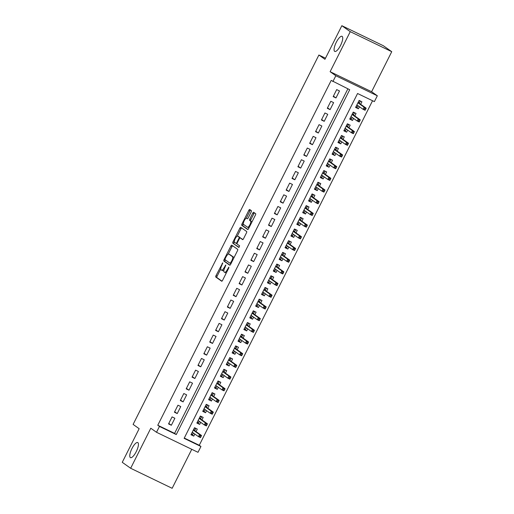<?xml version="1.0" encoding="UTF-8"?>
<svg xmlns="http://www.w3.org/2000/svg" width="514" height="514" viewBox="0 0 514 514"><rect width="100%" height="100%" fill="white"/><g stroke="black" fill="none" stroke-linecap="round" stroke-linejoin="round"><path stroke-width="0.77" d="M222.768 262.795L216.002 275.626A1.285 0.398 -64.2 0 0 215.751 277.007L221.695 281.222A1.285 0.398 -64.2 0 0 221.714 281.229A1.285 0.398 -64.2 0 0 222.601 280.31L228.736 268.115L228.897 267.145L227.477 269.368A4.112 1.279 -64.2 0 1 224.631 272.324A4.112 1.279 -64.2 0 1 224.573 272.291L224.078 271.938A4.112 1.279 -64.2 0 1 224.869 267.518L225.839 264.973L224.406 267.19A4.112 1.279 -64.2 0 1 221.566 270.146A4.112 1.279 -64.2 0 1 221.508 270.113L221.014 269.76A4.112 1.279 -64.2 0 1 221.804 265.34L222.768 262.795M334.646 51.361A8.385 2.602 -64.2 0 0 334.762 51.426A8.385 2.602 -64.2 0 0 340.654 45.206A8.385 2.602 -64.2 0 0 342.17 36.398A8.385 2.602 -64.2 0 0 342.048 36.327A8.385 2.602 -64.2 0 0 336.156 42.546A8.385 2.602 -64.2 0 0 334.646 51.361M130.338 457.576A8.385 2.602 -64.2 0 0 130.453 457.646A8.385 2.602 -64.2 0 0 136.351 451.421A8.385 2.602 -64.2 0 0 137.861 442.612A8.385 2.602 -64.2 0 0 137.746 442.541A8.385 2.602 -64.2 0 0 131.847 448.761A8.385 2.602 -64.2 0 0 130.338 457.576M251.134 212.044A1.285 0.398 -64.2 0 0 251.385 210.663L249.714 209.481A1.285 0.398 -64.2 0 0 249.701 209.474A1.285 0.398 -64.2 0 0 248.808 210.393L241.998 223.937A1.285 0.398 -64.2 0 0 241.753 225.318L247.69 229.527A1.285 0.398 -64.2 0 0 247.709 229.54A1.285 0.398 -64.2 0 0 248.603 228.614L255.413 215.077A1.285 0.398 -64.2 0 0 255.657 213.696L253.646 212.269A1.285 0.398 -64.2 0 0 253.627 212.256A1.285 0.398 -64.2 0 0 252.734 213.181L249.823 218.977A1.285 0.398 -64.2 0 0 249.573 220.358L250.575 221.065A3.437 1.067 -64.2 0 1 249.952 224.682A3.437 1.067 -64.2 0 1 247.536 227.233A3.437 1.067 -64.2 0 1 247.485 227.201L243.578 224.432A3.437 1.067 -64.2 0 1 244.195 220.814A3.437 1.067 -64.2 0 1 246.617 218.264A3.437 1.067 -64.2 0 1 246.662 218.289L247.318 218.752A1.285 0.398 -64.2 0 0 247.33 218.765A1.285 0.398 -64.2 0 0 248.223 217.84L251.134 212.044M332.892 81.597L335.828 75.751L377.327 95.784L374.385 101.624L357.564 93.503L184.128 438.352L200.948 446.473L198.006 452.314L156.513 432.287L159.456 426.44L176.276 434.561L349.713 89.719L331.209 80.402L157.772 425.251L159.456 426.44M156.513 432.287L150.795 428.233L130.659 468.273L122.255 462.311L139.159 428.702L133.107 424.41L318.892 55.017L324.944 59.309L341.849 25.7L350.252 31.662L330.116 71.697L335.828 75.751M231.769 245.165A1.285 0.398 -64.2 0 0 231.75 245.159A1.285 0.398 -64.2 0 0 230.863 246.084L224.053 259.621A1.285 0.398 -64.2 0 0 223.802 261.003L229.745 265.218A1.285 0.398 -64.2 0 0 229.764 265.224A1.285 0.398 -64.2 0 0 230.651 264.299L237.462 250.761A1.285 0.398 -64.2 0 0 237.712 249.38L231.769 245.165M234.397 241.818L234.146 242.319L233.028 241.779L239.832 228.235A1.285 0.398 -64.2 0 1 240.725 227.316A1.285 0.398 -64.2 0 1 240.745 227.323L246.681 231.538A1.285 0.398 -64.2 0 1 246.437 232.919L243.52 238.714A1.285 0.398 -64.2 0 1 242.634 239.64L242.614 239.627A1.285 0.398 -64.2 0 0 242.634 239.64M242.614 239.627L240.205 237.918A1.285 0.398 -64.2 0 0 240.186 237.905A1.285 0.398 -64.2 0 0 239.299 238.83L237.365 242.679A1.285 0.398 -64.2 0 0 237.121 244.06L239.627 245.833L238.83 247.452L232.778 243.161A1.285 0.398 -64.2 0 1 233.028 241.779M341.849 25.7L383.341 45.727L391.745 51.689L350.252 31.662M130.659 468.273L172.151 488.3L191.767 449.307M359.434 106.732L358.399 108.782L355.829 106.963M360.661 104.291L361.927 101.772L359.125 100.416L355.598 107.432L358.399 108.782M353.555 118.419L352.52 120.475L349.95 118.65M354.782 115.978L356.048 113.459L353.246 112.103L349.719 119.12L352.52 120.475M347.676 130.113L346.642 132.162L344.072 130.344M348.903 127.671L350.169 125.146L347.368 123.797L343.84 130.807L346.642 132.162M341.797 141.8L340.763 143.849L338.193 142.031M343.024 139.358L344.29 136.84L341.489 135.484L337.961 142.5L340.763 143.849M335.918 153.487L334.884 155.543L332.314 153.718M337.145 151.052L338.411 148.527L335.61 147.177L332.083 154.187L334.884 155.543M330.039 165.18L329.005 167.23L326.435 165.412M331.267 162.739L332.532 160.22L329.731 158.865L326.204 165.881L329.005 167.23M324.154 176.867L323.126 178.923L320.556 177.099M325.388 174.426L326.653 171.907L323.846 170.552L320.318 177.568L323.126 178.923M318.275 188.561L317.247 190.61L314.677 188.792M319.502 186.119L320.775 183.594L317.967 182.245L314.439 189.255L317.247 190.61M312.396 200.248L311.368 202.304L308.798 200.479M313.624 197.806L314.896 195.288L312.088 193.932L308.561 200.948L311.368 202.304M306.517 211.935L305.489 213.991L302.919 212.166M307.745 209.5L309.017 206.975L306.209 205.626L302.682 212.635L305.489 213.991M300.639 223.629L299.611 225.678L297.041 223.86M301.866 221.187L303.138 218.668L300.33 217.313L296.803 224.329L299.611 225.678M294.76 235.316L293.725 237.372L291.162 235.547M295.987 232.874L297.259 230.356L294.451 229L290.924 236.016L293.725 237.372M288.881 247.009L287.846 249.059L285.283 247.24M290.108 244.568L291.374 242.043L288.572 240.693L285.045 247.703L287.846 249.059M283.002 258.696L281.968 260.752L279.404 258.928M284.229 256.255L285.495 253.736L282.694 252.38L279.166 259.397L281.968 260.752M277.123 270.39L276.089 272.439L273.525 270.615M278.35 267.948L279.616 265.423L276.815 264.074L273.287 271.084L276.089 272.439M271.244 282.077L270.21 284.126L267.64 282.308M272.471 279.635L273.737 277.117L270.936 275.761L267.409 282.777L270.21 284.126M265.365 293.764L264.331 295.82L261.761 293.995M266.593 291.322L267.858 288.804L265.057 287.448L261.53 294.464L264.331 295.82M259.486 305.457L258.452 307.507L255.882 305.689M260.714 303.016L261.979 300.497L259.178 299.142L255.651 306.158L258.452 307.507M253.608 317.144L252.573 319.2L250.003 317.376M254.835 314.703L256.101 312.184L253.299 310.829L249.772 317.845L252.573 319.2M247.729 328.838L246.694 330.887L244.124 329.063M248.956 326.396L250.222 323.871L247.42 322.522L243.893 329.532L246.694 330.887M241.85 340.525L240.815 342.575L238.245 340.756M243.077 338.084L244.343 335.565L241.541 334.209L238.014 341.225L240.815 342.575M235.965 352.212L234.937 354.268L232.367 352.443M237.198 349.771L238.464 347.252L235.663 345.896L232.129 352.912L234.937 354.268M230.086 363.906L229.058 365.955L226.488 364.137M231.319 361.464L232.585 358.945L229.777 357.59L226.25 364.606L229.058 365.955M224.207 375.593L223.179 377.649L220.609 375.824M225.434 373.151L226.706 370.633L223.898 369.277L220.371 376.293L223.179 377.649M218.328 387.286L217.3 389.336L214.73 387.517M219.555 384.845L220.827 382.32L218.02 380.97L214.492 387.98L217.3 389.336M212.449 398.973L211.421 401.023L208.851 399.205M213.676 396.532L214.948 394.013L212.141 392.657L208.613 399.674L211.421 401.023M206.57 410.66L205.542 412.716L202.972 410.892M207.797 408.219L209.069 405.7L206.262 404.351L202.734 411.361L205.542 412.716M200.691 422.354L199.657 424.403L197.093 422.585M201.918 419.912L203.184 417.394L200.383 416.038L196.856 423.054L199.657 424.403M172.074 416.899L168.547 423.915L171.348 425.264L174.876 418.255L172.074 416.899M177.953 405.212L174.426 412.222L177.234 413.577L180.761 406.561L177.953 405.212M183.832 393.518L180.305 400.534L183.112 401.89L186.64 394.874L183.832 393.518M189.711 381.831L186.184 388.847L188.991 390.197L192.519 383.187L189.711 381.831M195.59 370.144L192.063 377.154L194.87 378.51L198.398 371.493L195.59 370.144M201.469 358.451L197.941 365.467L200.749 366.816L204.276 359.806L201.469 358.451M207.354 346.764L203.82 353.773L206.628 355.129L210.155 348.113L207.354 346.764M213.233 335.07L209.706 342.086L212.507 343.442L216.034 336.426L213.233 335.07M219.112 323.383L215.584 330.399L218.386 331.748L221.913 324.739L219.112 323.383M224.991 311.696L221.463 318.706L224.265 320.061L227.792 313.045L224.991 311.696M230.87 300.003L227.342 307.019L230.143 308.368L233.671 301.358L230.87 300.003M236.748 288.315L233.221 295.325L236.022 296.681L239.55 289.665L236.748 288.315M242.627 276.622L239.1 283.638L241.901 284.994L245.429 277.978L242.627 276.622M248.506 264.935L244.979 271.951L247.78 273.3L251.307 266.291L248.506 264.935M254.385 253.248L250.858 260.257L253.659 261.613L257.186 254.597L254.385 253.248M260.264 241.554L256.737 248.57L259.538 249.92L263.065 242.91L260.264 241.554M266.143 229.867L262.615 236.877L265.417 238.233L268.95 231.216L266.143 229.867M272.022 218.174L268.494 225.19L271.302 226.546L274.829 219.529L272.022 218.174M277.901 206.487L274.373 213.503L277.181 214.852L280.708 207.842L277.901 206.487M283.779 194.8L280.252 201.809L283.06 203.165L286.587 196.149L283.779 194.8M289.658 183.106L286.131 190.122L288.939 191.471L292.466 184.462L289.658 183.106M295.537 171.419L292.01 178.429L294.818 179.784L298.345 172.768L295.537 171.419M301.422 159.725L297.895 166.742L300.696 168.097L304.224 161.081L301.422 159.725M307.301 148.038L303.774 155.055L306.575 156.404L310.103 149.394L307.301 148.038M313.18 136.351L309.653 143.361L312.454 144.717L315.981 137.701L313.18 136.351M319.059 124.658L315.532 131.674L318.333 133.023L321.86 126.014L319.059 124.658M324.938 112.971L321.411 119.98L324.212 121.336L327.739 114.32L324.938 112.971M330.817 101.277L327.289 108.293L330.091 109.649L333.618 102.633L330.817 101.277M157.772 425.251L174.593 433.373L347.875 88.832M335.97 97.956L339.497 90.946L336.696 89.59L333.168 96.606L335.97 97.956L333.406 96.137M184.282 438.044L199.265 445.278L372.547 100.738M196.04 431.599L197.305 429.081L194.504 427.725L190.977 434.741L193.778 436.097L194.812 434.041M325.497 58.204L318.892 55.017M330.116 71.697L371.609 91.73L391.745 51.689M371.609 91.73L377.327 95.784M199.265 445.278L200.948 446.473M174.593 433.373L176.276 434.561M193.778 436.097L191.214 434.272M171.348 425.264L168.785 423.446M177.234 413.577L174.664 411.759M183.112 401.89L180.542 400.065M188.991 390.197L186.421 388.378M194.87 378.51L192.3 376.685M200.749 366.816L198.179 364.998M206.628 355.129L204.058 353.311M212.507 343.442L209.937 341.617M218.386 331.748L215.816 329.93M224.265 320.061L221.695 318.237M230.143 308.368L227.573 306.55M236.022 296.681L233.452 294.863M241.901 284.994L239.331 283.169M247.78 273.3L245.217 271.482M253.659 261.613L251.095 259.788M259.538 249.92L256.974 248.101M265.417 238.233L262.853 236.414M271.302 226.546L268.732 224.721M277.181 214.852L274.611 213.034M283.06 203.165L280.49 201.34M288.939 191.471L286.369 189.653M294.818 179.784L292.248 177.966M300.696 168.097L298.126 166.273M306.575 156.404L304.005 154.585M312.454 144.717L309.884 142.892M318.333 133.023L315.763 131.205M324.212 121.336L321.642 119.518M330.091 109.649L327.521 107.824M221.624 270.171L222.626 270.653A4.112 1.279 -64.2 0 0 222.684 270.685A4.112 1.279 -64.2 0 0 223.918 270.101M224.695 272.349L225.697 272.831A4.112 1.279 -64.2 0 0 225.755 272.863A4.112 1.279 -64.2 0 0 226.398 272.761M220.731 268.995L217.12 276.166A1.285 0.398 -64.2 0 0 216.876 277.547L221.971 281.164M225.312 259.891L225.171 260.161A1.285 0.398 -64.2 0 0 224.926 261.542L230.021 265.153M232.617 245.769A1.285 0.398 -64.2 0 0 231.981 246.624L228.184 254.173M225.151 258.683L224.978 259.654L230.201 263.361L231.66 261.048A4.112 1.279 -64.2 0 0 232.45 256.627L228.891 254.102A4.112 1.279 -64.2 0 0 228.833 254.064A4.112 1.279 -64.2 0 0 225.987 257.019L225.151 258.683M233.851 257.938A4.112 1.279 -64.2 0 0 233.574 257.167L232.45 256.627M229.886 254.584A4.112 1.279 -64.2 0 1 229.951 254.603A4.112 1.279 -64.2 0 1 230.009 254.642L233.574 257.167M237.256 236.138L240.957 228.781L239.832 228.235M241.586 227.927A1.285 0.398 -64.2 0 0 240.957 228.781M242.891 239.569L241.329 238.457A1.285 0.398 -64.2 0 0 241.31 238.451A1.285 0.398 -64.2 0 0 241.291 238.445M239.061 247.362L232.778 243.161M237.706 236.144A3.437 1.067 -64.2 0 0 237.654 236.119A3.437 1.067 -64.2 0 0 235.239 238.669A3.437 1.067 -64.2 0 0 234.615 242.287L235.997 243.263A1.285 0.398 -64.2 0 0 236.016 243.27A1.285 0.398 -64.2 0 0 236.903 242.351L238.837 238.502A1.285 0.398 -64.2 0 0 239.081 237.121L237.706 236.144L238.83 236.684A3.437 1.067 -64.2 0 0 238.779 236.658A3.437 1.067 -64.2 0 0 238.727 236.639M240.295 237.956A1.285 0.398 -64.2 0 0 240.205 237.667L239.081 237.121M238.83 236.684L240.205 237.667M234.146 242.319A1.285 0.398 -64.2 0 0 233.902 243.7M247.587 227.252L248.609 227.747A3.437 1.067 -64.2 0 0 248.654 227.773A3.437 1.067 -64.2 0 0 249.027 227.766M251.911 222.035A3.437 1.067 -64.2 0 0 251.693 221.605L250.575 221.065M254.488 212.867A1.285 0.398 -64.2 0 0 253.858 213.721L250.941 219.517A1.285 0.398 -64.2 0 0 250.697 220.898L251.693 221.605M243.36 224.001L243.122 224.477A1.285 0.398 -64.2 0 0 242.871 225.858L247.966 229.469M250.562 210.085A1.285 0.398 -64.2 0 0 249.932 210.939L246.245 218.27M191.394 433.906L192.699 434.529L193.431 433.071L192.133 432.441M194.337 428.059L195.635 428.689L194.665 430.623M194.446 427.841L195.635 428.689M193.605 429.524L194.902 430.147L194.421 430.449L193.386 429.955M200.698 437.228L201.282 436.058L200.164 435.512L199.573 436.682L200.698 437.228L200.473 437.6L198.455 436.624L199.516 434.523L201.533 435.493L194.421 430.449M200.164 435.512L199.516 434.523L193.303 430.115M199.573 436.682L198.455 436.624L192.242 432.223M201.533 435.493L201.282 436.058M197.273 422.212L198.577 422.842L199.31 421.384L198.012 420.754M200.216 416.372L201.514 416.995L200.544 418.936M200.325 416.154L201.514 416.995M199.483 417.831L200.781 418.46L200.299 418.762L199.265 418.261M206.577 425.534L207.161 424.365L206.043 423.825L205.452 424.994L206.577 425.534L206.352 425.907L204.334 424.937L205.394 422.829L207.412 423.806L200.299 418.762M206.043 423.825L205.394 422.829L199.181 418.428M205.452 424.994L204.334 424.937L198.121 420.529M207.412 423.806L207.161 424.365M203.158 410.525L204.456 411.155L205.189 409.69L203.891 409.067M206.095 404.679L207.393 405.308L206.422 407.242M206.204 404.467L207.393 405.308M205.362 406.144L206.66 406.767L206.178 407.075L205.144 406.574M212.455 413.847L213.047 412.678L211.922 412.138L211.331 413.301L212.455 413.847L212.231 414.22L210.213 413.243L211.273 411.142L213.291 412.112L206.178 407.075M211.922 412.138L211.273 411.142L205.06 406.735M211.331 413.301L210.213 413.243L204 408.842M213.291 412.112L213.047 412.678M209.037 398.838L210.335 399.462L211.068 398.003L209.77 397.373M211.974 392.992L213.271 393.621L212.301 395.555M212.083 392.773L213.271 393.621M211.241 394.45L212.539 395.08L212.057 395.382L211.023 394.88M218.334 402.154L218.925 400.984L217.801 400.445L217.216 401.614L218.334 402.154L218.109 402.533L216.092 401.556L217.152 399.449L219.17 400.425L212.057 395.382M217.801 400.445L217.152 399.449L210.939 395.048M217.216 401.614L216.092 401.556L209.885 397.149M219.17 400.425L218.925 400.984M214.916 387.145L216.214 387.774L216.947 386.31L215.649 385.686M217.852 381.304L219.15 381.928L218.18 383.862M217.962 381.086L219.15 381.928M217.12 382.763L218.418 383.393L217.936 383.695L216.902 383.193M224.213 390.467L224.804 389.297L223.68 388.757L223.095 389.927L224.213 390.467L223.988 390.839L221.971 389.869L223.031 387.762L225.048 388.738L217.936 383.695M223.68 388.757L223.031 387.762L216.818 383.36M223.095 389.927L221.971 389.869L215.764 385.461M225.048 388.738L224.804 389.297M220.795 375.458L222.093 376.081L222.825 374.622L221.528 373.993M223.731 369.611L225.029 370.241L224.059 372.175M223.841 369.393L225.029 370.241M222.999 371.076L224.297 371.699L223.815 372.001L222.78 371.506M230.092 378.779L230.683 377.61L229.559 377.064L228.974 378.233L230.092 378.779L229.867 379.152L227.85 378.175L228.91 376.075L230.927 377.045L223.815 372.001M229.559 377.064L228.91 376.075L222.697 371.667M228.974 378.233L227.85 378.175L221.643 373.774M230.927 377.045L230.683 377.61M226.674 363.764L227.972 364.394L228.704 362.935L227.406 362.306M229.61 357.924L230.908 358.547L229.938 360.487M229.719 357.705L230.908 358.547M228.878 359.382L230.176 360.012L229.694 360.314L228.659 359.813M235.971 367.086L236.562 365.917L235.438 365.377L234.853 366.546L235.971 367.086L235.746 367.459L233.729 366.488L234.789 364.381L236.806 365.358L229.694 360.314M235.438 365.377L234.789 364.381L228.576 359.98M234.853 366.546L233.729 366.488L227.522 362.081M236.806 365.358L236.562 365.917M232.553 352.077L233.851 352.707L234.583 351.242L233.285 350.619M235.489 346.23L236.793 346.86L235.817 348.794M235.598 346.018L236.793 346.86M234.757 347.695L236.054 348.319L235.573 348.627L234.538 348.126M241.85 355.399L242.441 354.23L241.317 353.69L240.732 354.853L241.85 355.399L241.631 355.772L239.608 354.795L240.668 352.694L242.685 353.664L235.573 348.627M241.317 353.69L240.668 352.694L234.455 348.286M240.732 354.853L239.608 354.795L233.401 350.394M242.685 353.664L242.441 354.23M238.432 340.39L239.73 341.013L240.462 339.555L239.164 338.925M241.368 334.543L242.672 335.173L241.696 337.107M241.477 334.325L242.672 335.173M240.636 336.002L241.933 336.631L241.451 336.933L240.417 336.432M247.729 343.705L248.32 342.536L247.195 341.996L246.611 343.166L247.729 343.705L247.51 344.084L245.486 343.108L246.547 341L248.564 341.977L241.451 336.933M247.195 341.996L246.547 341L240.34 336.599M246.611 343.166L245.486 343.108L239.28 338.7M248.564 341.977L248.32 342.536M244.311 328.697L245.608 329.326L246.347 327.861L245.043 327.238M247.253 322.856L248.551 323.479L247.575 325.413M247.362 322.638L248.551 323.479M246.514 324.315L247.812 324.944L247.337 325.246L246.296 324.745M253.608 332.018L254.199 330.849L253.074 330.309L252.49 331.479L253.608 332.018L253.389 332.391L251.365 331.414L252.425 329.313L254.443 330.29L247.337 325.246M253.074 330.309L252.425 329.313L246.219 324.912M252.49 331.479L251.365 331.414L245.159 327.013M254.443 330.29L254.199 330.849M250.189 317.009L251.487 317.633L252.226 316.174L250.922 315.545M253.132 311.163L254.43 311.792L253.453 313.726M253.241 310.944L254.43 311.792M252.393 312.628L253.691 313.251L253.216 313.553L252.181 313.058M259.493 320.331L260.078 319.162L258.953 318.616L258.369 319.785L259.493 320.331L259.268 320.704L257.251 319.727L258.304 317.626L260.322 318.596L253.216 313.553M258.953 318.616L258.304 317.626L252.098 313.219M258.369 319.785L257.251 319.727L251.038 315.326M260.322 318.596L260.078 319.162M256.068 305.316L257.366 305.946L258.105 304.487L256.807 303.858M259.011 299.476L260.309 300.099L259.332 302.039M259.12 299.257L260.309 300.099M258.272 300.934L259.57 301.564L259.095 301.866L258.06 301.365M265.372 308.638L265.956 307.468L264.838 306.929L264.247 308.098L265.372 308.638L265.147 309.01L263.129 308.04L264.183 305.933L266.201 306.909L259.095 301.866M264.838 306.929L264.183 305.933L257.977 301.532M264.247 308.098L263.129 308.04L256.916 303.633M266.201 306.909L265.956 307.468M261.947 293.629L263.245 294.259L263.984 292.794L262.686 292.17M264.89 287.782L266.188 288.412L265.211 290.346M264.999 287.57L266.188 288.412M264.151 289.247L265.449 289.87L264.973 290.179L263.939 289.678M271.251 296.951L271.835 295.781L270.717 295.242L270.126 296.405L271.251 296.951L271.026 297.323L269.008 296.347L270.062 294.246L272.086 295.216L264.973 290.179M270.717 295.242L270.062 294.246L263.855 289.838M270.126 296.405L269.008 296.347L262.795 291.946M272.086 295.216L271.835 295.781M267.826 281.942L269.124 282.565L269.863 281.107L268.565 280.477M270.769 276.095L272.067 276.725L271.09 278.659M270.878 275.877L272.067 276.725M270.03 277.554L271.334 278.183L270.852 278.485L269.818 277.984M277.13 285.257L277.714 284.088L276.596 283.548L276.005 284.717L277.13 285.257L276.905 285.636L274.887 284.66L275.941 282.552L277.965 283.529L270.852 278.485M276.596 283.548L275.941 282.552L269.734 278.151M276.005 284.717L274.887 284.66L268.674 280.252M277.965 283.529L277.714 284.088M273.705 270.248L275.003 270.878L275.742 269.413L274.444 268.79M276.648 264.408L277.945 265.031L276.969 266.965M276.757 264.19L277.945 265.031M275.909 265.866L277.213 266.496L276.731 266.798L275.697 266.297M283.008 273.57L283.593 272.401L282.475 271.861L281.884 273.03L283.008 273.57L282.784 273.943L280.766 272.966L281.82 270.865L283.844 271.842L276.731 266.798M282.475 271.861L281.82 270.865L275.613 266.464M281.884 273.03L280.766 272.966L274.553 268.565M283.844 271.842L283.593 272.401M279.584 258.561L280.888 259.184L281.621 257.726L280.323 257.096M282.527 252.715L283.824 253.344L282.854 255.278M282.636 252.496L283.824 253.344M281.794 254.179L283.092 254.803L282.61 255.105L281.576 254.61M288.887 261.877L289.472 260.714L288.354 260.168L287.763 261.337L288.887 261.877L288.662 262.256L286.645 261.279L287.705 259.178L289.723 260.148L282.61 255.105M288.354 260.168L287.705 259.178L281.492 254.771M287.763 261.337L286.645 261.279L280.432 256.878M289.723 260.148L289.472 260.714M285.463 246.868L286.767 247.497L287.499 246.039L286.202 245.409M288.405 241.027L289.703 241.651L288.733 243.591M288.515 240.809L289.703 241.651M287.673 242.486L288.971 243.116L288.489 243.418L287.454 242.916M294.766 250.189L295.351 249.02L294.233 248.48L293.642 249.65L294.766 250.189L294.541 250.562L292.524 249.592L293.584 247.485L295.601 248.461L288.489 243.418M294.233 248.48L293.584 247.485L287.371 243.083M293.642 249.65L292.524 249.592L286.311 245.184M295.601 248.461L295.351 249.02M291.348 235.181L292.646 235.81L293.378 234.345L292.08 233.722M294.284 229.334L295.582 229.964L294.612 231.898M294.393 229.122L295.582 229.964M293.552 230.799L294.85 231.422L294.368 231.73L293.333 231.229M300.645 238.502L301.23 237.333L300.112 236.787L299.521 237.956L300.645 238.502L300.42 238.875L298.403 237.898L299.463 235.797L301.48 236.768L294.368 231.73M300.112 236.787L299.463 235.797L293.25 231.39M299.521 237.956L298.403 237.898L292.19 233.497M301.48 236.768L301.23 237.333M297.227 223.494L298.525 224.117L299.257 222.658L297.959 222.029M300.163 217.647L301.461 218.27L300.491 220.21M300.272 217.428L301.461 218.27M299.431 219.105L300.729 219.735L300.247 220.037L299.212 219.536M306.524 226.809L307.115 225.64L305.991 225.1L305.4 226.269L306.524 226.809L306.299 227.188L304.282 226.211L305.342 224.104L307.359 225.081L300.247 220.037M305.991 225.1L305.342 224.104L299.129 219.703M305.4 226.269L304.282 226.211L298.069 221.804M307.359 225.081L307.115 225.64M303.106 211.8L304.404 212.43L305.136 210.965L303.838 210.342M306.042 205.96L307.34 206.583L306.37 208.517M306.151 205.741L307.34 206.583M305.31 207.418L306.607 208.048L306.126 208.35L305.091 207.849M312.403 215.122L312.994 213.952L311.869 213.413L311.285 214.582L312.403 215.122L312.178 215.494L310.16 214.518L311.221 212.417L313.238 213.394L306.126 208.35M311.869 213.413L311.221 212.417L305.008 208.016M311.285 214.582L310.16 214.518L303.954 210.117M313.238 213.394L312.994 213.952M308.985 200.113L310.283 200.736L311.015 199.278L309.717 198.648M311.921 194.266L313.219 194.896L312.249 196.83M312.03 194.048L313.219 194.896M311.188 195.731L312.486 196.354L312.004 196.656L310.97 196.162M318.282 203.428L318.873 202.265L317.748 201.719L317.164 202.889L318.282 203.428L318.057 203.807L316.039 202.831L317.099 200.73L319.117 201.7L312.004 196.656M317.748 201.719L317.099 200.73L310.886 196.322M317.164 202.889L316.039 202.831L309.833 198.43M319.117 201.7L318.873 202.265M314.864 188.42L316.161 189.049L316.894 187.591L315.596 186.961M317.8 182.579L319.098 183.202L318.127 185.143M317.909 182.361L319.098 183.202M317.067 184.038L318.365 184.667L317.883 184.969L316.849 184.468M324.161 191.741L324.752 190.572L323.627 190.032L323.043 191.202L324.161 191.741L323.936 192.114L321.918 191.144L322.978 189.036L324.996 190.013L317.883 184.969M323.627 190.032L322.978 189.036L316.765 184.635M323.043 191.202L321.918 191.144L315.712 186.736M324.996 190.013L324.752 190.572M320.742 176.732L322.04 177.362L322.773 175.897L321.475 175.274M323.679 170.886L324.983 171.515L324.006 173.449M323.788 170.674L324.983 171.515M322.946 172.351L324.244 172.974L323.762 173.276L322.728 172.781M330.039 180.054L330.63 178.885L329.506 178.339L328.921 179.508L330.039 180.054L329.815 180.427L327.797 179.45L328.857 177.349L330.875 178.319L323.762 173.276M329.506 178.339L328.857 177.349L322.644 172.942M328.921 179.508L327.797 179.45L321.591 175.049M330.875 178.319L330.63 178.885M326.621 165.045L327.919 165.669L328.652 164.21L327.354 163.58M329.558 159.199L330.862 159.822L329.885 161.762M329.667 158.98L330.862 159.822M328.825 160.657L330.123 161.287L329.641 161.589L328.607 161.088M335.918 168.361L336.509 167.191L335.385 166.652L334.8 167.821L335.918 168.361L335.7 168.733L333.676 167.763L334.736 165.656L336.754 166.632L329.641 161.589M335.385 166.652L334.736 165.656L328.53 161.255M334.8 167.821L333.676 167.763L327.469 163.356M336.754 166.632L336.509 167.191M332.5 153.352L333.798 153.982L334.537 152.517L333.233 151.893M335.443 147.505L336.741 148.135L335.764 150.069M335.546 147.293L336.741 148.135M334.704 148.97L336.002 149.593L335.52 149.902L334.486 149.401M341.797 156.674L342.388 155.504L341.264 154.965L340.679 156.134L341.797 156.674L341.579 157.046L339.555 156.07L340.615 153.969L342.632 154.945L335.52 149.902M341.264 154.965L340.615 153.969L334.408 149.561M340.679 156.134L339.555 156.07L333.348 151.669M342.632 154.945L342.388 155.504M338.379 141.665L339.677 142.288L340.416 140.83L339.111 140.2M341.322 135.818L342.62 136.448L341.643 138.382M341.431 135.6L342.62 136.448M340.583 137.283L341.881 137.906L341.405 138.208L340.364 137.713M347.676 144.98L348.267 143.817L347.143 143.271L346.558 144.44L347.676 144.98L347.458 145.359L345.434 144.383L346.494 142.282L348.511 143.252L341.405 138.208M347.143 143.271L346.494 142.282L340.287 137.874M346.558 144.44L345.434 144.383L339.227 139.981M348.511 143.252L348.267 143.817M344.258 129.971L345.556 130.601L346.295 129.142L344.997 128.513M347.201 124.131L348.498 124.754L347.522 126.695M347.31 123.913L348.498 124.754M346.462 125.589L347.76 126.219L347.284 126.521L346.25 126.02M353.561 133.293L354.146 132.124L353.028 131.584L352.437 132.753L353.561 133.293L353.336 133.666L351.319 132.696L352.373 130.588L354.39 131.565L347.284 126.521M353.028 131.584L352.373 130.588L346.166 126.187M352.437 132.753L351.319 132.696L345.106 128.288M354.39 131.565L354.146 132.124M350.137 118.284L351.435 118.914L352.174 117.449L350.876 116.826M353.079 112.438L354.377 113.067L353.401 115.001M353.189 112.225L354.377 113.067M352.341 113.902L353.638 114.526L353.163 114.828L352.129 114.333M359.44 121.606L360.025 120.437L358.907 119.89L358.316 121.06L359.44 121.606L359.215 121.979L357.198 121.002L358.252 118.901L360.275 119.871L353.163 114.828M358.907 119.89L358.252 118.901L352.045 114.493M358.316 121.06L357.198 121.002L350.985 116.601M360.275 119.871L360.025 120.437M356.016 106.597L357.314 107.22L358.052 105.762L356.755 105.132M358.958 100.75L360.256 101.374L359.28 103.314M359.068 100.532L360.256 101.374M358.219 102.209L359.524 102.839L359.042 103.141L358.007 102.639M365.319 109.912L365.904 108.743L364.786 108.203L364.195 109.373L365.319 109.912L365.094 110.285L363.077 109.315L364.13 107.208L366.154 108.184L359.042 103.141M364.786 108.203L364.13 107.208L357.924 102.806M364.195 109.373L363.077 109.315L356.864 104.907M366.154 108.184L365.904 108.743M222.639 263.676L222.132 263.438M228.775 268.032L228.274 267.788M225.704 265.854L225.203 265.609M224.914 267.434L224.406 267.19M227.985 269.612L227.477 269.368M216.876 277.547L215.751 277.007M217.12 276.166L216.002 275.626M224.926 261.542L223.802 261.003M225.171 260.161L224.053 259.621M231.981 246.624L230.863 246.084M230.947 263.714L230.214 263.361L230.947 263.714M231.332 262.956L230.825 262.712M232.167 261.292L231.66 261.048M230.009 254.642L228.891 254.102M237.031 243.758L236.035 243.283L237.031 243.764M237.41 242.589L236.903 242.351M239.344 238.747L238.837 238.502M250.697 220.898L249.573 220.358M250.941 219.517L249.823 218.977M253.858 213.721L252.734 213.181M242.871 225.858L241.753 225.318M243.122 224.477L241.998 223.937M249.932 210.939L248.808 210.393M222.684 270.685L221.566 270.146M225.755 272.863L224.631 272.324M229.951 254.603L228.833 254.064M238.779 236.658L237.654 236.119M248.654 227.773L247.536 227.233"/></g></svg>
